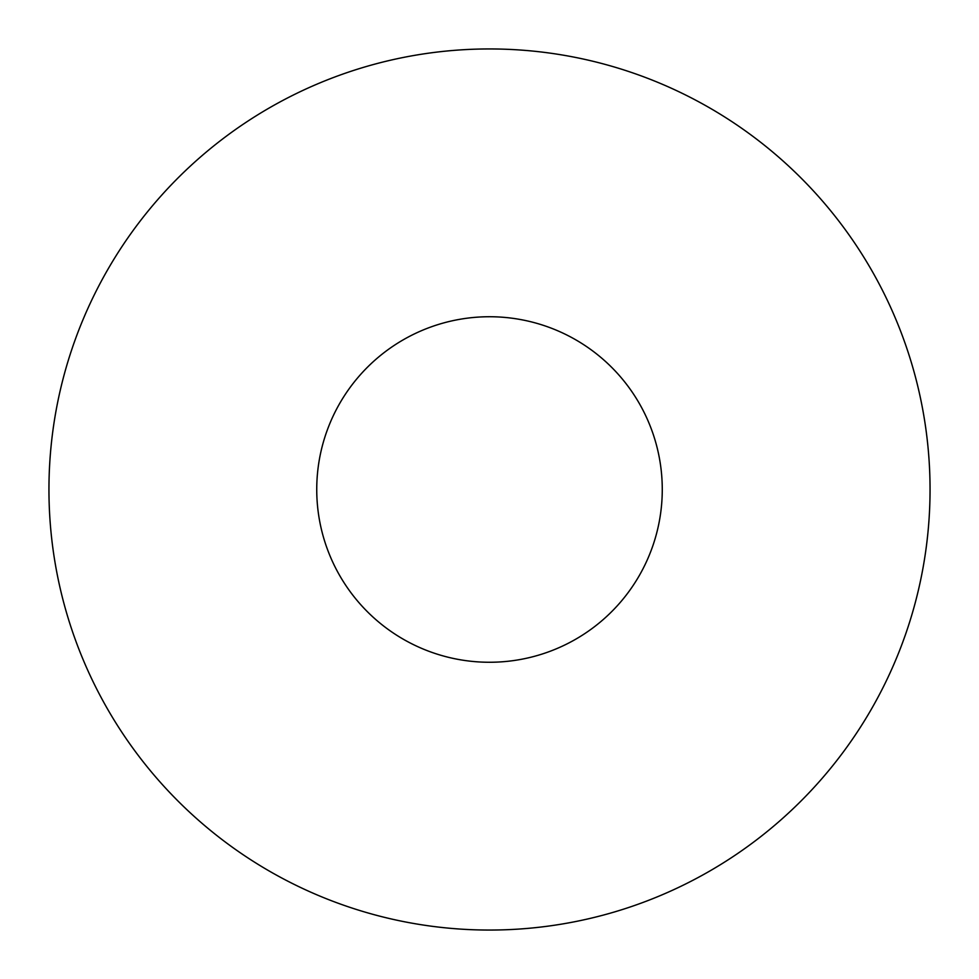 <?xml version="1.0" encoding="UTF-8"?>
<svg xmlns="http://www.w3.org/2000/svg" width="979" height="979" viewBox="0 0 979 979"><rect width="100%" height="100%" fill="white"/><g stroke="black" fill="none" stroke-linecap="round" stroke-linejoin="round"><path stroke-width="0.73" stroke-dasharray="4.89 3.67" d="M930.05 489.5A440.55 440.55 0 0 0 269.225 107.971A440.55 440.55 0 0 0 269.225 871.029A440.55 440.55 0 0 0 930.05 489.5M662.269 489.5A172.769 172.769 0 0 0 403.115 339.884A172.769 172.769 0 0 0 403.115 639.116A172.769 172.769 0 0 0 662.269 489.5"/><path stroke-width="1.47" d="M662.269 489.5A172.769 172.769 0 0 0 403.115 339.884A172.769 172.769 0 0 0 403.115 639.116A172.769 172.769 0 0 0 662.269 489.5M930.05 489.5A440.55 440.55 0 0 0 269.225 107.971A440.55 440.55 0 0 0 269.225 871.029A440.55 440.55 0 0 0 930.05 489.5"/></g></svg>
